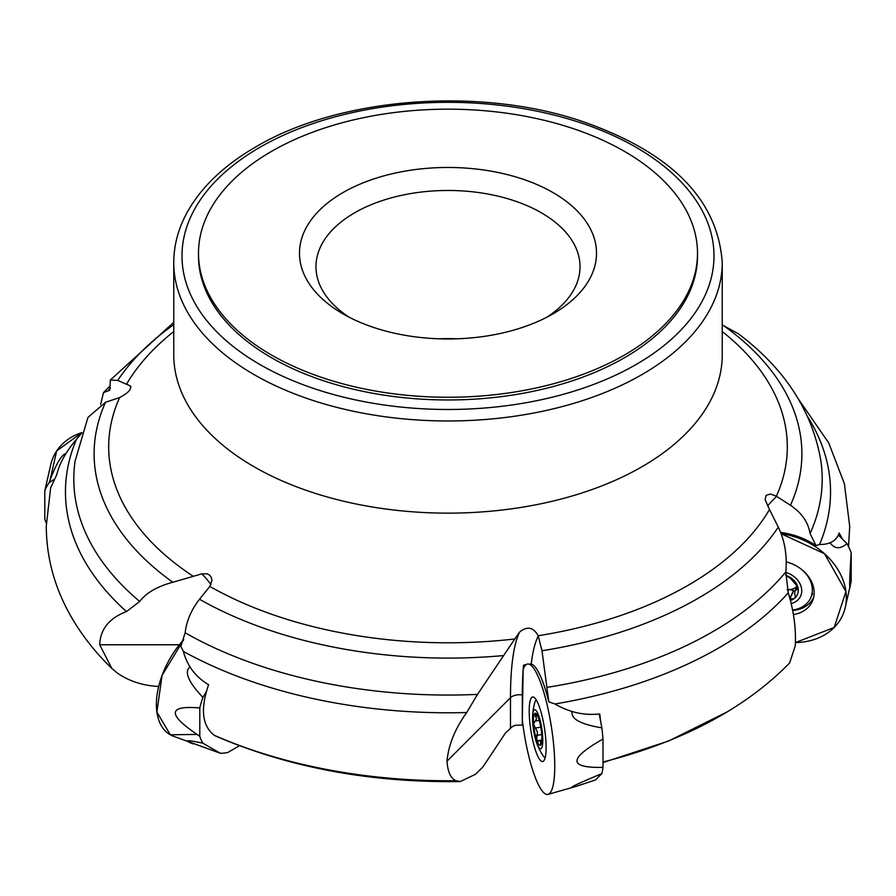 <?xml version="1.0" encoding="UTF-8"?>
<svg xmlns="http://www.w3.org/2000/svg" width="896" height="896" viewBox="0 0 896 896"><rect width="100%" height="100%" fill="white"/><g stroke="black" fill="none" stroke-linecap="round" stroke-linejoin="round"><path stroke-width="1.34" d="M780.64 532.459A65.677 51.8 24.9 0 1 815.998 545.586L819.549 544.488C830.032 544.578 836.573 540.736 839.171 532.974L842.374 539.045M81.805 433.026L76.451 439.354C65.968 451.685 59.427 463.411 56.829 474.555L50.624 487.861L46.278 526.075C46.413 555.262 53.402 583.106 67.245 609.582C78.49 630.963 93.352 650.574 111.81 668.416L99.714 644.773C100.296 629.194 109.211 618.128 126.47 611.587L139.686 601.451A374.203 216.048 180 0 1 75.074 461.182L87.954 417.402M510.485 727.866L510.485 697.715A10.315 5.947 180 0 1 522.312 694.982L522.312 725.099L515.614 725.267L512.658 726.32L505.422 733.04L483.134 766.662L475.563 774.234L460.298 781.547L455.874 780.707C450.677 778.266 447.72 771.758 447.014 761.197C448.448 744.946 455.022 728.717 466.726 712.522L477.501 694.389L514.808 638.96A339.304 195.899 180 0 1 209.821 586.421L199.517 599.256C191.274 609.851 186.491 621.029 185.147 632.789L180.824 646.408L183.378 651.414C187.23 665.885 195.642 676.995 208.6 684.746C200.2 709.061 202.126 725.928 214.379 735.358L216.418 736.389M789.622 662.962L795.301 645.758C796.152 628.746 793.811 611.106 788.256 592.861L785.814 571.962C787.293 555.464 784.784 540.523 778.288 527.139L769.496 509.522A339.304 195.899 180 0 1 538.205 635.734L538.272 636.014A164.965 34.866 81.2 0 0 531.216 664.026A65.677 13.877 81.2 0 1 548.822 701.859L554.926 703.976C569.386 712.365 584.338 715.68 599.771 713.944L600.634 721.37M139.686 601.451C146.126 592.894 157.17 586.488 172.816 582.243L193.301 576.33A339.304 195.899 180 0 1 119.627 397.566C128.464 392.907 131.947 388.976 130.066 385.784L117.712 380.419L110.376 380.027L109.738 390.253L103.522 392.582L100.61 404.376M158.693 686.358L156.811 686.358C141.938 685.317 128.811 680.915 117.443 673.154L111.821 668.405M119.627 397.566L105.538 402.27L87.987 417.379M455.874 780.707A386.322 223.037 180 0 1 214.379 735.358M789.634 662.973C773.371 679.616 754.634 694.635 733.41 708.03A386.322 223.037 180 0 1 726.981 711.995A386.322 223.037 180 0 1 602.997 762.014M538.272 636.014L541.979 650.754L548.822 701.859M722.243 331.542A339.304 195.899 180 0 1 776.373 496.216L790.462 505.277C801.674 512.826 808.214 522.256 810.085 533.557L815.998 545.586M722.243 324.946L738.875 334.029L741.888 336.47M349.16 317.218A132.026 76.216 180 0 1 315.974 266.683A132.026 76.216 180 0 1 354.648 212.789A132.026 76.216 180 0 1 498.523 196.269A132.026 76.216 180 0 1 580.026 266.683A132.026 76.216 180 0 1 546.84 317.218M342.978 192.584A148.512 85.747 180 0 1 553.011 192.584A148.512 85.747 180 0 1 553.022 313.846A148.512 85.747 180 0 1 342.978 313.846A148.512 85.747 180 0 1 342.978 192.584M438.962 338.8A132.026 76.216 180 0 1 457.038 338.8M776.373 496.216L770.459 494.032L766.147 495.342L765.128 499.744L769.496 509.522M538.205 635.734C533.288 627.144 527.094 625.923 519.635 632.083L514.808 638.96M209.821 586.421L211.96 580.451L211.4 577.606L209.832 575.322L207.458 573.866L201.69 573.866L193.301 576.33M130.693 386.232L130.066 385.784A172.256 135.856 -155.1 0 1 130.962 386.926M697.502 253.21L697.502 255.909A249.502 144.054 180 0 1 448 399.963A249.502 144.054 180 0 1 198.498 255.909L198.498 253.21A249.502 144.054 180 0 1 271.578 151.357A249.502 144.054 180 0 1 543.48 120.131A249.502 144.054 180 0 1 697.502 253.21A249.502 144.054 180 0 1 448 397.264A249.502 144.054 180 0 1 198.498 253.21M599.245 714.011L601.854 727.854A59.55 12.589 81.2 0 1 602.997 739.032L602.997 767.368A59.55 12.589 81.2 0 1 601.854 773.606C575.019 784.795 566.328 789.085 575.747 786.475L548.106 794.382A65.979 13.944 81.2 0 0 553.997 748.765A65.979 13.944 81.2 0 0 527.946 664.014A65.979 13.944 81.2 0 0 523.152 669.57A65.979 13.944 81.2 0 1 526.602 664.373L523.499 665.224A173.768 36.725 81.2 0 0 522.312 694.982M537.51 715.68L534.688 713.474A16.24 3.427 81.2 0 1 536.626 714.179A16.24 3.427 81.2 0 1 538.742 718.794A16.24 3.427 81.2 0 1 541.722 734.563A16.24 3.427 81.2 0 1 541.229 743.938A16.24 3.427 81.2 0 1 540.635 745.035A16.24 3.427 81.2 0 1 536.57 739.715A16.24 3.427 81.2 0 1 533.602 723.934A16.24 3.427 81.2 0 1 534.688 713.474L536.514 718.816L533.602 723.934L535.293 728.011L540.803 727.227M541.285 725.626A19.79 4.189 -98.8 0 0 536.133 710.539A19.79 4.189 -98.8 0 0 532.616 715.49A19.79 4.189 -98.8 0 0 537.018 743.904A19.79 4.189 -98.8 0 0 542.259 746.278A19.79 4.189 -98.8 0 0 541.285 725.626M536.155 699.765A29.691 6.272 -98.8 0 0 534.778 702.565A65.979 65.979 0 0 0 532.616 715.49M537.018 743.904A65.979 65.979 0 0 0 542.976 755.574A29.691 6.272 -98.8 0 0 545.138 757.826M541.307 743.714L540.422 745.158M540.635 745.035L540.512 740.734L539.515 740.376L537.958 741.597M538.574 741.026L536.57 739.715L537.443 731.853L535.427 728.056M535.304 716.094L537.544 715.747M536.682 735.37L541.722 734.597M540.467 743.512L541.397 743.366M789.992 577.987L785.579 575.288A16.24 12.802 24.9 0 1 786.677 575.658A16.24 12.802 24.9 0 1 797.765 586.746A16.24 12.802 24.9 0 1 793.699 598.92A16.24 12.802 24.9 0 1 790.541 600.499M791.314 603.568A19.79 15.613 -155.1 0 0 796.13 578.491A19.79 15.613 -155.1 0 0 785.77 572.376M792.68 609.997A29.691 23.419 -155.1 0 0 810.589 598.091A29.691 23.419 -155.1 0 0 803.936 571.581A29.691 23.419 -155.1 0 0 801.931 569.733M790.003 577.864L797.765 586.746L796.958 589.478L794.942 591.158L794.662 593.947L795.469 596.322L794.886 597.778L793.699 598.92L789.914 598.718M797.888 589.288L796.958 589.478L797.933 587.395M797.373 585.704A12.634 9.968 24.9 0 1 789.824 589.546A12.634 9.968 24.9 0 1 787.259 589.49M787.438 590.162L789.824 589.546L794.954 591.136M790.003 598.528L793.733 590.509M838.309 534.979L846.933 543.603A59.55 46.973 24.9 0 1 851.2 552.966L851.2 581.302L845.174 607.824A65.979 52.035 24.9 0 1 795.413 642.589L834.187 627.458L845.947 591.562L824.51 553.717L781.133 533.736A65.979 52.035 24.9 0 1 843.584 581.571A65.979 52.035 24.9 0 1 845.174 607.824M786.274 561.904A32.659 25.76 24.9 0 1 813.098 599.424A32.659 25.76 24.9 0 1 793.464 614.555M813.68 597.318A32.166 25.368 24.9 0 1 792.758 610.467M851.2 552.966C849.509 579.208 849.218 590.296 850.338 586.23M830.054 542.797C834.635 549.091 840.258 549.36 846.933 543.603M601.854 773.606L595.504 779.957L575.747 786.475M529.211 711.043A32.659 6.899 81.2 0 1 532.773 696.965A32.659 6.899 81.2 0 1 544.477 728.202A32.659 6.899 81.2 0 1 542.752 761.51A32.659 6.899 81.2 0 1 533.893 745.013A32.659 6.899 81.2 0 1 529.211 711.043M548.106 794.382A65.979 13.944 81.2 0 1 522.312 719.858L523.152 669.57M602.997 739.032C568.344 758.677 568.344 768.118 602.997 767.368M572.107 711.502C570.618 718.827 580.53 724.282 601.854 727.854M206.27 691.656L202.922 697.446A59.55 34.384 120 0 0 199.797 707.963L199.797 736.288A59.55 34.384 120 0 0 202.922 743.198L220.27 753.222A59.55 34.384 120 0 0 227.819 752.472L239.467 745.741M196.93 734.429L170.318 734.787L156.901 712.074L162.053 675.427L183.714 639.621A65.979 38.091 120 0 0 158.413 687.568A65.979 38.091 120 0 0 173.04 736.075L220.27 753.222M202.922 743.198C186.323 739.693 183.042 739.928 193.066 743.926M199.797 707.963C167.171 705.174 167.171 714.616 199.797 736.288M189.986 666.938C184.027 671.787 188.339 681.957 202.922 697.446M53.626 479.629L49.067 482.776A59.55 46.973 -155.1 0 0 44.8 490.829L44.8 519.165A59.55 46.973 -155.1 0 0 46.301 523.04M50.008 480.234L56.683 450.923L81.962 432.566A65.979 52.035 -155.1 0 0 52.416 459.178A65.979 52.035 -155.1 0 0 50.826 464.307L44.8 490.829M65.811 453.589C61.253 455.045 55.675 464.766 49.067 482.776M117.712 380.419A353.886 204.31 180 0 1 173.757 324.643M107.744 390.992A382.547 220.864 180 0 1 110.432 388.013M126.504 384.261A339.304 195.899 180 0 1 173.757 331.542M172.816 582.243A353.886 204.31 180 0 1 105.538 402.27M126.47 611.587A382.547 220.864 180 0 1 76.451 439.354M503.104 655.603A353.886 204.31 180 0 1 199.517 599.256M477.501 694.389A374.203 216.048 180 0 1 185.147 632.789M466.726 712.522A382.547 220.864 180 0 1 183.378 651.414M778.288 527.139A353.886 204.31 180 0 1 541.979 650.754M785.814 571.962A374.203 216.048 180 0 1 547.243 687.333M788.256 592.861A382.547 220.864 180 0 1 554.926 703.976M723.184 325.315A353.886 204.31 180 0 1 790.462 505.277M738.819 334.096C785.131 369.096 812.493 411.454 820.926 461.182A374.203 216.048 180 0 1 810.085 533.557M807.856 416.998A382.547 220.864 180 0 1 819.549 544.488M722.243 354.805A274.243 158.334 180 0 1 448 513.139A274.243 158.334 180 0 1 173.757 354.805L173.757 262.64A274.243 158.334 180 0 0 448 420.974A274.243 158.334 180 0 0 722.243 262.64L722.243 354.805M259.907 147.314A266 153.574 180 0 1 704.939 216.16A266 153.574 180 0 1 379.154 404.253A266 153.574 180 0 1 259.907 147.314M767.682 505.859A164.965 130.099 24.9 0 1 776.642 496.373M519.635 632.083A172.256 36.4 81.2 0 0 510.485 697.715L447.014 761.197M179.346 644.773L99.714 644.773M210.918 584.685A172.256 99.445 120 0 0 201.69 573.866M535.416 716.24L537.611 715.904M536.782 735.246L541.71 734.485M540.523 743.333L541.442 743.198M789.936 598.304L793.61 590.397M796.835 589.445L797.877 587.182M173.757 322.302L110.869 379.546M103.734 392.358L110.13 385.818M216.496 736.422C289.934 767.816 371.202 782.846 460.298 781.536M726.981 711.995L668.64 741.014L602.997 762.563M848.523 546.571L849.722 526.512L844.39 483.728L828.755 442.994L798.594 399.314M722.243 262.64C717.763 198.71 670.163 151.323 579.466 120.467C476.974 86.531 338.61 97.664 255.786 146.91C222.499 166.186 198.946 189.291 185.136 216.216C177.587 231.269 173.79 246.747 173.757 262.64M531.227 663.914L530.062 663.947M535.349 721.045L539.258 720.44M539.571 740.365L541.822 740.018M812.638 593.656L810.589 598.091M795.144 590.654L797.406 585.782"/></g></svg>
